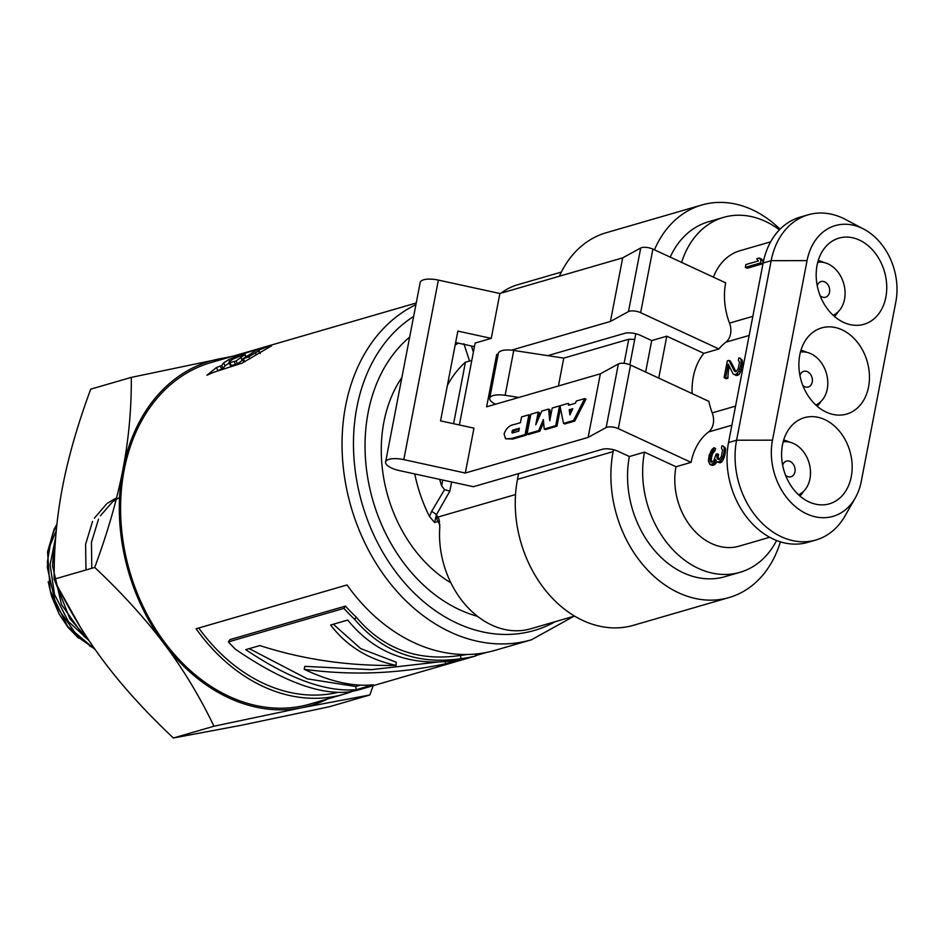 <?xml version="1.0" encoding="UTF-8"?>
<svg xmlns="http://www.w3.org/2000/svg" width="943" height="943" viewBox="0 0 943 943"><rect width="100%" height="100%" fill="white"/><g stroke="black" fill="none" stroke-linecap="round" stroke-linejoin="round"><path stroke-width="1.41" d="M94.689 648.843L78.564 637.539L56.25 606.066L47.315 567.45L48.694 548.307L53.822 531.145L56.828 525.11M56.91 524.273A80.355 61.566 73.8 0 0 53.845 530.037L47.574 551.867L50.179 590.683L67.46 626.164L95.184 649.55M54.116 576.88L54.482 546.433L55.307 542.473M55.507 539.62L53.94 546.586M88.029 639.083L69.912 618.808L54.67 580.369M53.928 546.622L52.549 565.835L61.507 604.593L83.892 636.171L88.89 640.368M416.228 302.998L210.926 362.584A177.779 136.205 73.8 0 0 124.158 470.109A177.779 136.205 73.8 0 0 168.491 647.311A177.779 136.205 73.8 0 0 310.023 704.044L344.124 694.142A177.779 136.205 -106.2 0 1 196.097 628.769L347.024 584.966A177.779 136.205 73.8 0 0 495.051 650.34L531.463 639.778L573.981 616.239M486.6 652.415L475.72 655.574M353.354 691.089L352.376 691.372A177.779 136.205 -106.2 0 1 344.124 694.142M257.486 349.558L242.363 359.142L248.74 356.725L258.853 350.808L257.887 350.537L269.474 345.833L271.478 345.881L242.174 363.079L213.495 372.344L206.918 375.255L216.407 367.57L221.711 365.471L223.668 362.866L228.996 359.495L242.103 354.014L257.592 349.429M259.655 352.706L257.887 350.537M409.663 337.099A154.947 118.712 73.8 0 0 368.147 412.504A154.947 118.712 73.8 0 0 477.5 616.321M338.113 692.351A174.514 133.706 -106.2 0 1 198.737 628.003M345.409 606.101L343.865 608.365L228.406 641.877L229.939 639.613L345.409 606.101A174.514 133.706 73.8 0 0 356.089 616.97C382.999 648.949 417.784 661.774 460.432 655.444A174.514 133.706 73.8 0 0 466.903 654.501M356.089 616.97L354.757 619.445A177.779 136.205 -106.2 0 1 343.865 608.365M460.432 655.444L461.021 658.638C417.714 665.039 382.292 651.978 354.757 619.445M475.307 654.065L475.814 655.892A177.779 136.205 -106.2 0 1 461.021 658.638M228.406 641.877A177.779 136.205 73.8 0 0 235.455 649.267C281.061 680.469 318.451 694.743 347.613 692.079A177.779 136.205 73.8 0 0 359.106 689.757L475.814 655.892M333.315 624.231L360.709 648.595L396.178 662.198L396.119 665.369C368.548 659.57 346.729 646.12 330.639 625.009L347.719 620.058C375.597 654.265 412.669 667.55 458.958 659.888L445.626 663.766C398.429 673.856 351.267 675.695 304.165 669.294C330.392 681.683 353.413 686.846 373.216 684.771L356.324 689.687C325.948 692.197 289.112 678.854 245.781 649.644L259.832 645.566C303.375 659.593 348.804 666.194 396.119 665.369M249.258 648.631L307.324 678.854L355.652 686.492L356.324 689.687M360.226 685.172L355.652 686.492M438.024 662.033L371.353 669.671L304.86 666.359L304.165 669.294M445.19 661.656L445.626 663.766M242.363 359.142L243.836 362.006L244.803 361.723M216.914 371.141L223.196 368.336L225.047 365.79L229.196 363.067M230.446 364.87L231.271 365.507L237.53 363.845L242.787 359.955M256.307 354.792L255.459 352.93M249.801 358.835L248.74 356.725M244.791 361.711L243.329 358.859M253.973 351.456L253.62 350.36M242.457 355.028L242.103 354.014M229.727 361.216L228.996 359.495M225.047 365.79L223.668 362.866M223.196 368.336L221.711 365.471M221.711 368.902L220.214 366.061M217.916 370.41L216.407 367.57M269.804 346.824L269.474 345.833M231.271 365.507L229.809 362.642L236.056 360.98L245.05 354.427L246.276 357.444M229.031 361.971L229.809 362.642L229.031 361.971L232.65 359.236L243.565 354.674L244.874 354.733L245.628 356.537M237.53 363.845L236.056 360.98M94.347 648.36L89.479 645.872M78.54 638.175L68.085 627.413L59.232 614.211L51.629 596.459L48.199 581.666M47.291 562.617L50.144 545.396L56.274 530.579M55.696 537.145L50.085 564.645L54.505 594.491L68.273 621.39L89.043 640.592M59.456 589.953L80.509 627.343M116.555 497.975L115.576 498.399M114.905 498.717L107.537 503.208M106.559 503.963L94.371 518.178M92.555 521.455L85.613 544.241L85.978 569.961M119.572 497.433L113.337 501.299M112.406 502.006L100.418 515.75M98.543 519.121L91.459 542.237L91.777 568.275M228.689 357.432A179.406 137.454 73.8 0 0 219.141 358.894A179.406 137.454 73.8 0 0 122.908 469.531A179.406 137.454 73.8 0 0 164.247 643.951A179.406 137.454 73.8 0 0 301.807 707.733L213.99 726.216C199.68 696.476 183.095 669.058 164.247 643.951C145.387 618.844 122.213 593.336 94.724 567.427C107.726 532.206 117.121 499.578 122.908 469.531C128.696 439.485 131.501 408.767 131.325 377.377L90.705 389.164C77.703 424.385 68.309 457.013 62.521 487.059C56.733 517.106 53.928 547.824 54.105 579.202C68.415 608.954 85 636.372 103.848 661.479C122.708 686.587 145.882 712.095 173.371 738.004L241.42 725.261L329.237 706.767L369.845 694.979L301.807 707.733A179.406 137.454 73.8 0 0 327.787 698.893M131.325 377.377L233.298 356.089M373.204 685.667L369.845 694.979M173.371 738.004L213.99 726.216M54.105 579.202L94.724 567.427M776.596 540.504A91.33 69.982 -106.2 0 1 739.972 572.33L724.872 576.715A91.33 69.982 -106.2 0 1 652.155 547.565A91.33 69.982 -106.2 0 1 629.382 456.53L618.125 451.308A11.422 4.078 -169.1 0 0 602.329 449.292L473.374 486.718L399.431 470.604A16.314 5.823 10.9 0 1 385.604 462.035A16.314 5.823 10.9 0 1 403.804 459.63L465.312 473.032L588.114 437.399L600.361 373.805L486.623 406.81L496.702 354.45L498.234 354.002M385.604 462.035L420.177 282.499A16.314 5.823 10.9 0 1 438.377 280.095L403.804 459.63M739.972 572.33A91.33 69.982 -106.2 0 1 667.255 543.18A91.33 69.982 -106.2 0 1 644.482 452.145L629.382 456.53M769.7 537.274L739.088 546.162A60.34 46.231 73.8 0 1 691.042 526.913A60.34 46.231 73.8 0 1 675.99 466.761L691.089 462.376A60.34 46.231 -106.2 0 1 708.547 431.977L731.874 425.21M714.947 450.754A60.34 46.231 -106.2 0 1 715.619 448.514L713.945 447.736L713.486 450.082L714.947 450.754L712.743 453.489A62.863 51.676 -89.2 0 0 711.918 455.893A60.34 46.231 -106.2 0 0 711.411 458.711A62.851 42.694 -119.3 0 0 711.411 461.021L711.741 462.058M718.236 456.282A60.34 46.231 -106.2 0 1 718.566 454.396L717.317 453.819L716.963 455.693L718.236 456.282A67.307 41.079 -126 0 0 718.472 458.97L718.872 459.547M725.415 448.125L723.081 445.968L725.415 448.125L725.591 449.764A61.625 43.555 -116 0 0 725.226 452.911A60.34 46.231 -106.2 0 0 725.061 453.854A61.625 49.896 -94.4 0 0 724.259 457.284L721.984 461.764L720.028 462.813L716.986 461.87L715.596 459.618L714.499 462.141L716.232 462.942A70.195 59.256 -70.3 0 1 716.656 461.587M714.499 462.141L711.989 464.192L709.831 464.38L711.67 465.241L713.898 465.088L716.232 462.942M863.894 229.196L845.612 219.507A75.841 58.112 73.8 0 0 808.175 214.804L800.124 217.138A75.841 58.112 73.8 0 0 763.111 263.014L728.538 442.55A75.841 58.112 73.8 0 0 747.445 518.143A75.841 58.112 73.8 0 0 807.821 542.355L815.872 540.009A75.841 58.112 73.8 0 0 844.975 515.998L855.23 498.022A57.9 44.356 73.8 0 0 861.277 481.331L895.85 301.795A57.9 44.356 73.8 0 0 863.894 229.196A57.9 44.356 73.8 0 0 807.055 260.622L772.482 440.169A57.9 44.356 73.8 0 0 799.216 509.562A57.9 44.356 73.8 0 0 855.23 498.022M808.175 214.804A75.841 58.112 73.8 0 0 771.162 260.681L763.111 263.014M728.538 442.55L736.589 440.216A75.841 58.112 73.8 0 0 755.496 515.809A75.841 58.112 73.8 0 0 815.872 540.009M808.953 501.9A44.851 34.361 -106.2 0 1 781.676 457.426A44.851 34.361 -106.2 0 1 804.379 417.678A44.851 34.361 -106.2 0 1 849.879 451.178A44.851 34.361 -106.2 0 1 829.38 503.821A44.851 34.361 -106.2 0 1 808.953 501.9M826.245 412.126A44.851 34.361 -106.2 0 1 798.957 367.652A44.851 34.361 -106.2 0 1 821.671 327.905A44.851 34.361 -106.2 0 1 867.171 361.405A44.851 34.361 -106.2 0 1 846.673 414.06A44.851 34.361 -106.2 0 1 826.245 412.126M843.537 322.353A44.851 34.361 -106.2 0 1 816.249 277.879A44.851 34.361 -106.2 0 1 838.952 238.131A44.851 34.361 -106.2 0 1 884.463 271.631A44.851 34.361 -106.2 0 1 863.953 324.286A44.851 34.361 -106.2 0 1 843.537 322.353M513.157 432.778A1.603 0.86 114.9 0 1 514.477 430.562L513.216 429.984A1.603 0.86 -65.1 0 0 512.037 431.423A1.603 0.86 -65.1 0 0 512.261 432.908A1.603 0.86 -65.1 0 0 512.65 432.92L518.815 431.14L519.381 428.205L513.216 429.984M525.086 434.546L528.893 414.79L521.55 416.924L520.442 422.688L514.289 424.48C509.432 425.222 506.037 428.405 504.092 434.028L505.566 438.778L511.589 438.46L525.086 434.546L526.335 435.124L530.143 415.368L528.893 414.79M519.192 429.195L514.477 430.562M511.589 438.46L512.839 439.037L526.335 435.124M512.839 439.037L505.566 438.778M511.507 350.148L610.439 321.445L622.686 257.852L499.884 293.497L491.244 338.372L457.85 331.099L440.558 420.873L473.964 428.146L465.312 473.032M491.244 338.372L475.142 343.052L459.371 424.963M574.806 421.061L573.556 420.472L563.513 423.395L564.763 423.973L574.806 421.061L585.968 399.172L584.719 398.594L576.373 401.011L575.313 403.298L568.57 405.254L568.299 403.356L569.69 404.936M543.628 422.499L539.879 431.187L528.328 434.546L527.078 433.969L530.885 414.213L538.194 412.091L535.742 424.833L541.824 411.042L548.602 409.073L549.769 420.767L552.221 408.024L559.529 405.903L555.733 425.647L544.182 429.006L543.368 419.588L538.63 430.609L527.078 433.969M538.194 412.091L539.443 412.669L538.158 419.352M548.602 409.073L549.852 409.651L550.559 416.688M560.448 408.225L556.983 426.224L545.431 429.584L544.182 429.006M563.513 423.395L559.953 405.773L568.299 403.356M584.719 398.594L573.556 420.472M539.879 431.187L538.63 430.609M556.983 426.224L555.733 425.647M499.884 293.497L438.377 280.095M622.686 257.852L640.721 247.997A8.157 2.912 10.9 0 1 652.886 249.093L725.662 282.829A60.34 46.231 -106.2 0 0 729.517 323.107A16.314 12.495 -106.2 0 1 725.839 342.203L749.155 335.437M610.439 321.445L628.474 311.591A8.157 2.912 10.9 0 1 640.639 312.675L718.92 348.969A60.34 46.231 -106.2 0 1 725.839 342.203M498.022 355.063L496.702 354.45M645.649 372.037L651.707 340.576L640.45 335.354A11.422 4.078 -169.1 0 0 624.655 333.339L547.777 355.652M651.707 340.576L666.807 336.191L703.832 353.354L718.92 348.969M600.361 373.805L618.384 363.951A8.157 2.912 10.9 0 1 630.561 365.047L708.841 401.341A60.34 46.231 -106.2 0 0 712.224 412.881A16.314 12.495 -106.2 0 1 708.547 431.977M588.114 437.399L606.149 427.544A8.157 2.912 10.9 0 1 618.313 428.629L691.089 462.376M675.99 466.761L644.482 452.145M572.79 408.732L569.914 414.92L569.195 409.769L572.79 408.732M474.447 346.647L455.646 342.557M681.612 262.413A91.33 69.982 -106.2 0 1 723.635 217.362A91.33 69.982 -106.2 0 1 779.413 229.856M770.643 241.832L740.019 250.72A60.34 46.231 73.8 0 0 713.415 277.148M703.832 353.354A60.34 46.231 73.8 0 0 692.162 393.608M658.733 378.108L666.807 336.191M570.821 412.987L570.444 410.346L569.195 409.769M570.444 410.346L572.283 409.816M670.19 257.109A91.33 69.982 -106.2 0 1 708.535 221.746L723.635 217.362M763.359 261.27L761.767 259.172L759.268 258.017L760.977 260.162L763.359 261.27A60.34 46.231 -106.2 0 0 762.357 263.863L747.257 268.236L745.347 267.352L745.878 264.547L758.408 260.916L756.699 258.759L759.268 258.017M742.235 360.179L740.007 358.069L742.235 360.179L742.471 361.829A61.625 43.555 -116 0 0 742.188 365.035A60.34 46.231 -106.2 0 0 741.929 366.945A62.061 50.592 -92.2 0 0 741.304 369.951L739.159 374.489L735.953 375.42L733.041 373.782L728.22 364.139L725.697 377.235L727.913 378.261A60.34 46.231 -106.2 0 1 729.21 366.108M725.697 377.235L724.094 377.695L726.299 378.721L727.913 378.261M735.929 371.613L730.424 361.086L728.939 360.403L734.456 371.153L735.623 371.707M760.977 260.162L760.435 262.967L762.357 263.863M760.435 262.967L745.347 267.352M709.831 464.38L708.393 460.832L709.148 455.304L711.741 449.705L713.945 447.736M713.486 450.082L712.755 450.73L714.169 451.391M712.755 450.73L711.941 451.85L713.297 452.475M711.941 451.85L711.435 452.876L712.743 453.489M711.435 452.876L710.668 455.316L711.918 455.893M710.668 455.316L710.126 458.121L711.411 458.711M710.126 458.121L709.996 460.361L711.411 461.021M709.996 460.361L711.623 461.893M710.138 461.198L711.187 462.223M710.598 461.952L712.436 461.858L713.898 460.549L716.032 454.196L717.317 453.819M716.963 455.693L717.057 458.31L718.472 458.97M717.057 458.31L718.696 459.606M717.529 459.064L719.273 459.43L721.324 456.636L722.586 450.082L721.43 448.208L721.878 445.874L723.081 445.968M724 447.465L724.283 449.151L725.591 449.764M724.283 449.151L723.976 452.334L725.226 452.911M723.976 452.334L723.8 453.265L725.061 453.854M723.8 453.265L722.845 456.636L724.259 457.284M722.845 456.636L721.843 458.687L723.411 459.418M721.843 458.687L720.193 460.927L721.984 461.764M720.193 460.927L718.825 461.775L720.676 462.636M718.825 461.775L720.028 462.813M718.177 461.964L716.986 461.87M713.356 463.355L715.207 464.215M711.989 464.192L713.898 465.088M710.704 464.569L712.613 465.453M734.456 371.153L736.2 371.53L738.251 368.725L739.512 362.183L738.357 360.309L738.805 357.975L740.007 358.069M740.927 359.566L741.21 361.252L742.471 361.829M741.21 361.252L740.903 364.434L742.188 365.035M740.903 364.434L740.538 366.297L741.929 366.945M740.538 366.297L739.677 369.196L741.304 369.951M739.677 369.196L738.675 371.259L740.526 372.12M738.675 371.259L737.037 373.499L739.159 374.489M737.037 373.499L735.658 374.336L737.874 375.361M735.658 374.336L737.226 375.55M735.01 374.524L733.819 374.43M724.094 377.695L727.336 360.863L728.939 360.403M772.482 440.169L736.589 440.216L771.162 260.681L807.055 260.622M798.532 494.78A27.724 21.241 73.8 0 0 809.094 463.013A27.724 21.241 73.8 0 0 783.161 441.831M782.643 465.229A8.157 6.247 -106.2 0 1 786.427 461.103A8.157 6.247 -106.2 0 1 794.701 467.186A8.157 6.247 -106.2 0 1 790.965 476.757A8.157 6.247 -106.2 0 1 787.252 476.415A8.157 6.247 -106.2 0 1 785.566 475.307M815.825 405.019A27.724 21.241 73.8 0 0 826.386 373.239A27.724 21.241 73.8 0 0 800.454 352.057M799.923 375.455A8.157 6.247 -106.2 0 1 803.707 371.33A8.157 6.247 -106.2 0 1 811.982 377.424A8.157 6.247 -106.2 0 1 808.257 386.995A8.157 6.247 -106.2 0 1 804.544 386.642A8.157 6.247 -106.2 0 1 802.858 385.534M833.105 315.245A27.724 21.241 73.8 0 0 843.679 283.466A27.724 21.241 73.8 0 0 817.734 262.284M817.216 285.682A8.157 6.247 -106.2 0 1 820.999 281.556A8.157 6.247 -106.2 0 1 829.274 287.65A8.157 6.247 -106.2 0 1 825.549 297.222A8.157 6.247 -106.2 0 1 821.836 296.868A8.157 6.247 -106.2 0 1 820.139 295.76M429.513 516.552L434.593 522.469L436.432 514.737A6.518 1.026 30.6 0 0 431.635 511.354L429.513 516.552A130.476 99.97 73.8 0 1 414.767 473.952M574.523 616.074L530.768 628.781A85.624 65.609 -106.2 0 1 439.792 527.231L438.99 519.169L436.432 514.737L449.858 491.103L444.554 489.629L431.635 511.354M442.738 480.046L441.63 485.845L444.554 489.629M471.783 360.462L465.441 362.183L453.595 423.713M463.909 343.735L469.402 360.58M441.63 485.845A114.162 87.475 -106.2 0 1 439.674 479.374M447.395 385.381A114.162 87.475 -106.2 0 1 465.441 362.183M450.872 582.845A130.476 99.97 -106.2 0 1 401.907 377.412M458.263 343.122A130.476 99.97 73.8 0 0 455.139 345.173M500.91 293.202A85.624 65.609 -106.2 0 1 517.613 284.774L561.368 272.079M780.038 229.208A110.909 84.976 73.8 0 0 701.804 204.996A110.909 84.976 73.8 0 0 654.442 249.812M629.841 364.729L635.806 333.763M613.115 451.614A110.909 84.976 73.8 0 0 640.769 562.158A110.909 84.976 73.8 0 0 729.057 597.556L633.437 625.303A110.909 84.976 -106.2 0 1 545.148 589.917A110.909 84.976 -106.2 0 1 517.483 479.362L613.115 451.614L613.48 449.717M729.057 597.556A110.909 84.976 73.8 0 0 780.391 541.824M459.583 423.867L459.324 424.963M559.399 276.216A110.909 84.976 -106.2 0 1 606.184 232.744L701.804 204.996M517.483 479.362L518.603 473.598M513.758 350.442L505.118 395.329A16.314 5.823 -169.1 0 0 489.712 398.252L498.352 353.366A16.314 5.823 10.9 0 1 513.758 350.442L563.773 358.104L628.733 339.256L634.722 339.397M489.712 398.252A16.314 5.823 -169.1 0 0 495.582 404.217M505.118 395.329L518.921 397.439M563.773 358.104L558.409 385.982M624.089 363.35L628.733 339.256M555.274 621.673A169.622 129.957 -106.2 0 1 373.829 535.046A169.622 129.957 -106.2 0 1 413.635 316.471M415.922 304.636A177.779 136.205 73.8 0 0 345.609 405.844A177.779 136.205 73.8 0 0 389.93 583.045A177.779 136.205 73.8 0 0 531.463 639.778M235.609 364.399L234.135 361.534M242.162 360.356L240.807 357.421M628.474 311.591L640.721 247.997M606.149 427.544L618.384 363.951M652.886 249.093L640.639 312.675M630.561 365.047L618.313 428.629M752.844 316.341L729.517 323.107M735.552 406.115L712.224 412.881M803.566 491.338A31.39 24.058 -106.2 0 1 799.888 495.994M783.657 440.086A31.39 24.058 -106.2 0 1 788.654 441.748A31.39 24.058 -106.2 0 1 789.267 442.043L783.68 440.027M817.216 406.256L820.87 401.553A31.39 24.058 -106.2 0 1 817.168 406.221M800.949 350.313A31.39 24.058 -106.2 0 1 805.947 351.987A31.39 24.058 -106.2 0 1 806.548 352.269L800.961 350.254M834.508 316.494L838.162 311.779A31.39 24.058 -106.2 0 1 834.461 316.447M818.229 260.551A31.39 24.058 -106.2 0 1 823.239 262.213A31.39 24.058 -106.2 0 1 823.84 262.508M449.858 491.103L451.626 481.979M473.374 352.222L471.5 346.01M434.593 522.469L437.953 521.491A130.476 99.97 73.8 0 0 439.721 524.544A130.476 99.97 73.8 0 0 439.874 524.803M439.532 521.231A8.157 1.532 -29.4 0 0 437.953 521.491A8.157 6.247 73.8 0 1 436.786 514.63M438.118 517.012L515.55 494.545M260.185 353.531L258.948 350.513M230.34 365.365L228.901 362.489M803.589 491.327L799.935 496.03M818.253 260.48L823.864 262.508"/></g></svg>
